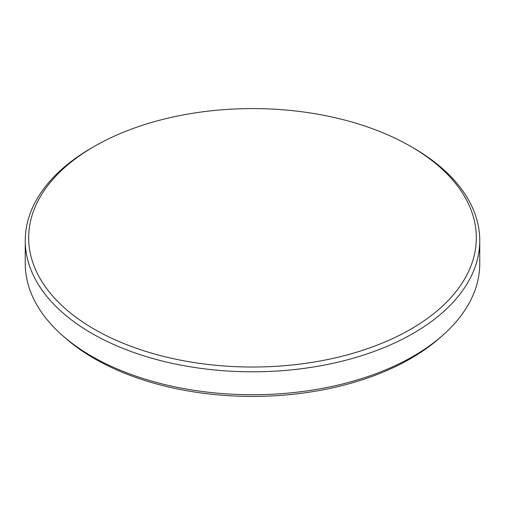 <?xml version="1.0" encoding="UTF-8"?>
<svg xmlns="http://www.w3.org/2000/svg" width="505" height="505" viewBox="0 0 505 505"><rect width="100%" height="100%" fill="white"/><g stroke="black" fill="none" stroke-linecap="round" stroke-linejoin="round"><path stroke-width="0.76" d="M94.233 329.178A223.822 129.223 0 0 0 410.767 329.178A223.822 129.223 0 0 0 410.767 146.431L410.767 146.431A223.822 129.223 0 0 0 94.233 146.431L94.233 146.431A223.822 129.223 0 0 0 94.233 329.178M410.773 146.431L413.191 147.826A227.25 131.199 180 0 1 413.191 147.832A227.25 131.199 180 0 1 479.75 240.601A227.25 131.199 180 0 1 339.467 361.82A227.25 131.199 180 0 1 91.809 333.376A227.25 131.199 180 0 1 25.25 240.601A227.25 131.199 180 0 1 91.809 147.832L94.233 146.431M442.614 335.408L439.64 338.022A223.702 129.154 180 0 1 410.679 358.588A223.702 129.154 180 0 1 94.321 358.588A223.702 129.154 180 0 1 65.36 338.022L62.386 335.408A227.25 131.199 0 0 0 91.809 356.303A227.25 131.199 0 0 0 442.614 335.408A227.25 131.199 0 0 0 479.75 263.528L479.75 240.601M25.25 240.601L25.25 263.528A227.25 131.199 0 0 0 62.386 335.408M410.767 146.431L413.191 147.832"/></g></svg>
